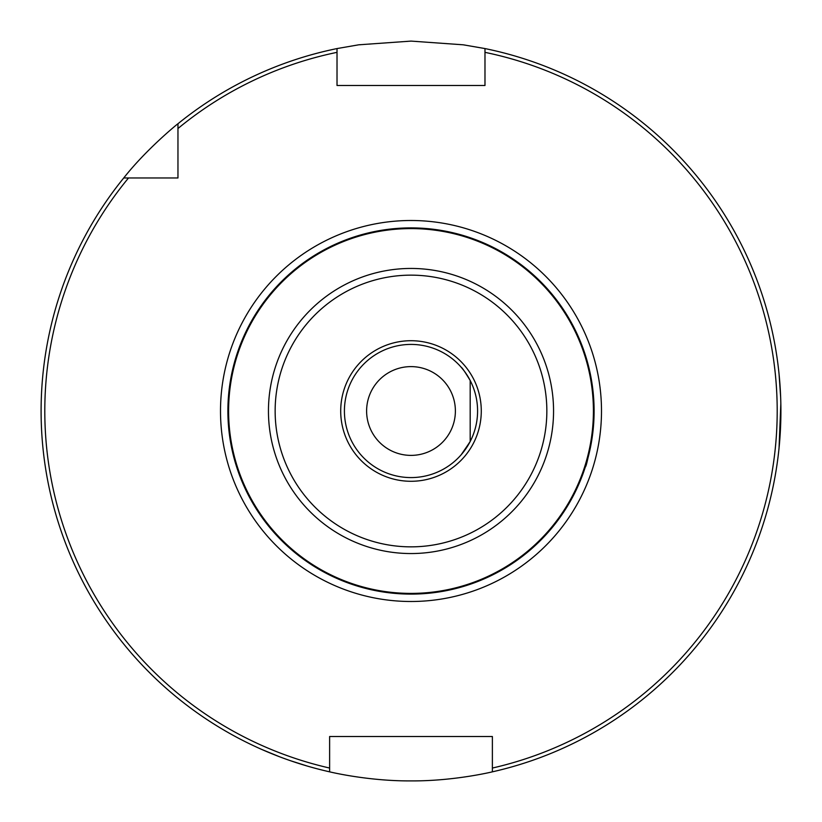 <?xml version="1.0" encoding="UTF-8"?>
<svg xmlns="http://www.w3.org/2000/svg" width="822" height="822" viewBox="0 0 822 822"><rect width="100%" height="100%" fill="white"/><g stroke="black" fill="none" stroke-linecap="round" stroke-linejoin="round"><path stroke-width="1.23" d="M463.968 370.66L461.163 367.218C462.056 367.588 465.067 372.017 470.184 380.494L470.184 441.506L461.933 453.878M594.101 411A183.101 183.101 0 0 1 319.45 569.574A183.101 183.101 0 0 1 319.45 252.426A183.101 183.101 0 0 1 594.101 411A183.101 183.101 0 0 1 319.45 569.574A183.101 183.101 0 0 1 319.45 252.426A183.101 183.101 0 0 1 594.101 411L594.018 416.518M585.654 465.961L585.336 466.968C586.271 466.608 588.716 455.594 592.662 433.934M593.731 422.693L594.101 412.048M585.644 355.988L585.336 355.032M594.101 410.188L593.71 399.019M593.268 393.553L592.58 387.47M492.378 768.046L492.378 771.837A369.9 369.9 0 0 0 484.98 48.57L484.98 52.351A366.201 366.201 0 0 1 492.378 768.046L492.378 736.512L329.622 736.512L329.622 768.046A366.201 366.201 0 0 1 128.52 177.963L177.963 177.963L177.963 128.52A366.201 366.201 0 0 1 337.02 52.351L337.02 85.488L484.98 85.488L484.98 48.57L463.31 44.82L411.062 41.1L358.711 44.809L337.02 48.57L337.02 52.351L337.02 48.57A369.9 369.9 0 0 0 177.963 123.742C177.809 123.66 146.367 149.193 123.742 177.963L128.52 177.963M779.051 447.99L780.828 403.787M780.633 396.841L779.051 374.01M780.9 411L780.838 417.504M492.378 771.837C493.395 771.601 454.617 781.188 411.072 780.9C367.383 781.198 328.677 771.611 329.622 771.837L329.622 768.046L329.622 771.837A369.9 369.9 0 0 1 123.742 177.963M307.418 766.104L290.372 760.679M279.521 756.743L261.458 749.325M177.963 128.52L177.963 123.742M366.612 411A44.388 44.388 0 0 0 433.194 449.439A44.388 44.388 0 0 0 433.194 372.561A44.388 44.388 0 0 0 366.612 411M477.582 411A66.582 66.582 0 0 1 377.709 468.663A66.582 66.582 0 0 1 377.709 353.337A66.582 66.582 0 0 1 477.582 411M461.163 454.782L469.927 442M469.937 380.021L466.834 374.719M220.502 411A190.499 190.499 0 0 0 506.249 575.975A190.499 190.499 0 0 0 506.249 246.025A190.499 190.499 0 0 0 220.502 411M481.281 411A70.281 70.281 0 0 1 375.86 471.869A70.281 70.281 0 0 1 375.86 350.131A70.281 70.281 0 0 1 481.281 411M593.412 411A182.412 182.412 0 0 1 319.799 568.968A182.412 182.412 0 0 1 319.799 253.032A182.412 182.412 0 0 1 593.412 411M553.555 411A142.555 142.555 0 0 1 339.722 534.454A142.555 142.555 0 0 1 339.722 287.546A142.555 142.555 0 0 1 553.555 411M546.846 411A135.846 135.846 0 0 1 343.072 528.649A135.846 135.846 0 0 1 343.072 293.351A135.846 135.846 0 0 1 546.846 411"/></g></svg>
